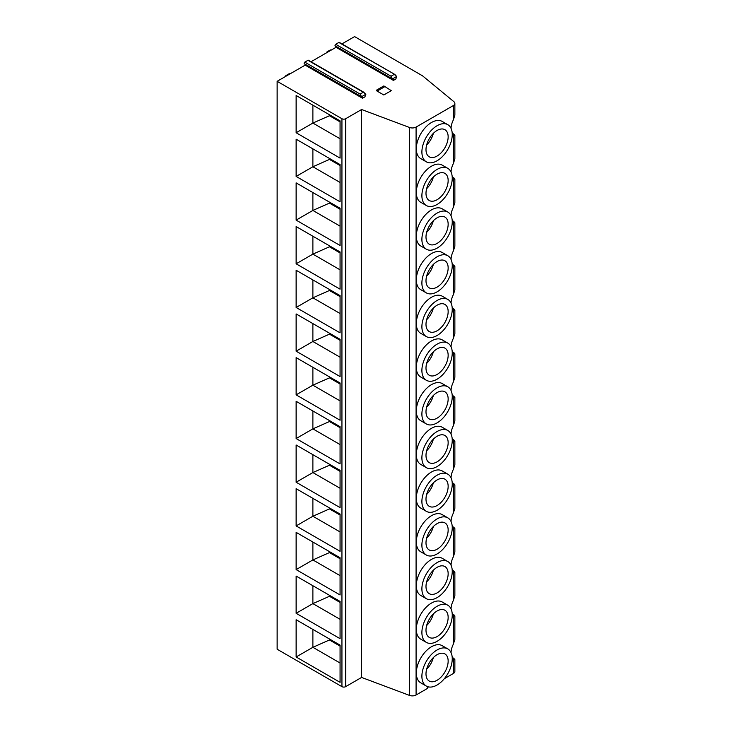 <?xml version="1.0" encoding="UTF-8"?>
<svg xmlns="http://www.w3.org/2000/svg" width="732" height="732" viewBox="0 0 732 732"><rect width="100%" height="100%" fill="white"/><g stroke="black" fill="none" stroke-linecap="round" stroke-linejoin="round"><path stroke-width="1.1" d="M416.087 127.075L416.087 694.997A5.27 3.038 180 0 1 409.499 695.4L361.599 677.439L361.599 109.516L409.499 127.478A5.27 3.038 0 0 0 416.087 127.075L453.318 105.582A5.27 3.038 0 0 0 454.865 103.432A5.27 3.038 0 0 0 453.904 101.693L422.547 75.835L354.59 36.6L341.926 43.911M416.087 694.997L427.397 688.473L427.397 687.613L428.595 686.918M444.324 678.701L453.318 673.504A5.27 3.038 180 0 0 454.865 671.354L454.865 659.614L453.968 659.569M305.162 65.139L362.505 98.244L362.505 97.603L305.162 64.498L305.162 65.139L277.135 81.316L277.135 649.238L341.935 686.643A2.635 1.519 180 0 0 345.66 686.643L361.599 677.439M277.135 81.316L341.935 118.721A2.635 1.519 0 0 0 345.66 118.721L361.599 109.516M340.069 120.871L296.131 95.508L296.131 132.739L340.069 158.112L340.069 120.871M340.069 164.563L296.131 139.19L296.131 176.43L340.069 201.794L340.069 164.563M340.069 208.245L296.131 182.881L296.131 220.112L340.069 245.485L340.069 208.245M340.069 251.936L296.131 226.563L296.131 263.804L340.069 289.167L340.069 251.936M340.069 295.618L296.131 270.254L296.131 307.486L340.069 332.859L340.069 295.618M340.069 339.309L296.131 313.937L296.131 351.177L340.069 376.541L340.069 339.309M340.069 382.992L296.131 357.628L296.131 394.859L340.069 420.232L340.069 382.992M340.069 426.683L296.131 401.31L296.131 438.55L340.069 463.914L340.069 426.683M340.069 470.365L296.131 445.001L296.131 482.232L340.069 507.605L340.069 470.365M340.069 514.047L296.131 488.683L296.131 525.924L340.069 551.288L340.069 514.047M340.069 557.738L296.131 532.365L296.131 569.606L340.069 594.97L340.069 557.738M340.069 601.42L296.131 576.057L296.131 613.288L340.069 638.661L340.069 601.42M340.069 645.112L296.131 619.739L296.131 656.979L340.069 682.343L340.069 645.112M311.027 61.753L336.07 47.296L335.165 45.842A0.952 0.549 -60 0 1 335.695 44.286L338.861 42.456A0.952 0.549 -60 0 1 339.337 42.41L394.996 74.554M305.162 64.498L304.265 63.684A0.952 0.549 -60 0 1 304.787 62.129L307.952 60.299A0.952 0.549 -60 0 1 308.428 60.253L364.097 92.397M452.193 657.272L453.904 658.507C455.295 659.962 455.103 660.154 453.318 659.102L453.318 673.504M453.904 658.507C455.295 659.962 455.103 660.154 453.318 659.102A14.484 8.363 120 0 1 452.23 657.821M452.193 613.59L453.904 614.816C455.295 616.271 455.103 616.472 453.318 615.42L453.318 644.224A14.484 8.363 120 0 0 451.04 652.587M453.318 644.224L454.865 639.411L454.865 615.923L453.968 615.877M452.193 133.041L453.904 134.267C455.295 135.722 455.103 135.923 453.318 134.871L453.318 163.675L454.865 158.862L454.865 135.374L453.968 135.338M452.193 176.732L453.904 177.958C455.295 179.413 455.103 179.605 453.318 178.553L453.318 207.357L454.865 202.554L454.865 179.065L453.968 179.02M452.193 220.414L453.904 221.64C455.295 223.095 455.103 223.297 453.318 222.235L453.318 251.049L454.865 246.236L454.865 222.748L453.968 222.702M452.193 264.096L453.904 265.332C455.295 266.777 455.103 266.979 453.318 265.926L453.318 294.731L454.865 289.927L454.865 266.439L453.968 266.393M452.193 307.788L453.904 309.014C455.295 310.469 455.103 310.67 453.318 309.609L453.318 338.422L454.865 333.609L454.865 310.121L453.968 310.075M452.193 351.47L453.904 352.696C455.295 354.151 455.103 354.352 453.318 353.3L453.318 382.104L454.865 377.3L454.865 353.803L453.968 353.766M452.193 395.161L453.904 396.387C455.295 397.842 455.103 398.043 453.318 396.982L453.318 425.795L454.865 420.982L454.865 397.494L453.968 397.449M452.193 438.843L453.904 440.069C455.295 441.524 455.103 441.725 453.318 440.673L453.318 469.477L454.865 464.664L454.865 441.176L453.968 441.14M452.193 482.534L453.904 483.761C455.295 485.215 455.103 485.408 453.318 484.355L453.318 513.159L454.865 508.356L454.865 484.868L453.968 484.822M452.193 526.216L453.904 527.443C455.295 528.897 455.103 529.099 453.318 528.047L453.318 556.851L454.865 552.038L454.865 528.55L453.968 528.513M452.193 569.908L453.904 571.134C455.295 572.589 455.103 572.781 453.318 571.729L453.318 600.533L454.865 595.729L454.865 572.241L453.968 572.195M453.904 134.267C455.295 135.722 455.103 135.923 453.318 134.871A14.484 8.363 120 0 1 452.23 133.59M453.318 105.582L453.318 119.984A14.484 8.363 120 0 0 451.04 128.347M453.318 119.984L454.865 115.18L454.865 103.432M453.904 177.958C455.295 179.413 455.103 179.605 453.318 178.553A14.484 8.363 120 0 1 452.23 177.272M453.904 221.64C455.295 223.095 455.103 223.297 453.318 222.235A14.484 8.363 120 0 1 452.23 220.963M453.904 265.332C455.295 266.777 455.103 266.979 453.318 265.926A14.484 8.363 120 0 1 452.23 264.645M453.904 309.014C455.295 310.469 455.103 310.67 453.318 309.609A14.484 8.363 120 0 1 452.23 308.337M453.904 352.696C455.295 354.151 455.103 354.352 453.318 353.3A14.484 8.363 120 0 1 452.23 352.019M453.904 396.387C455.295 397.842 455.103 398.043 453.318 396.982A14.484 8.363 120 0 1 452.23 395.71M453.904 440.069C455.295 441.524 455.103 441.725 453.318 440.673A14.484 8.363 120 0 1 452.23 439.392M453.904 483.761C455.295 485.215 455.103 485.408 453.318 484.355A14.484 8.363 120 0 1 452.23 483.074M453.904 527.443C455.295 528.897 455.103 529.099 453.318 528.047A14.484 8.363 120 0 1 452.23 526.766M453.904 571.134C455.295 572.589 455.103 572.781 453.318 571.729A14.484 8.363 120 0 1 452.23 570.448M453.904 614.816C455.295 616.271 455.103 616.472 453.318 615.42A14.484 8.363 120 0 1 452.23 614.139M453.318 163.675A14.484 8.363 120 0 0 451.04 172.038M453.318 207.357A14.484 8.363 120 0 0 451.04 215.72M453.318 251.049A14.484 8.363 120 0 0 451.04 259.412M453.318 294.731A14.484 8.363 120 0 0 451.04 303.094M453.318 338.422A14.484 8.363 120 0 0 451.04 346.776M453.318 382.104A14.484 8.363 120 0 0 451.04 390.467M453.318 425.795A14.484 8.363 120 0 0 451.04 434.149M453.318 469.477A14.484 8.363 120 0 0 451.04 477.84M453.318 513.159A14.484 8.363 120 0 0 451.04 521.523M453.318 556.851A14.484 8.363 120 0 0 451.04 565.214M453.318 600.533A14.484 8.363 120 0 0 451.04 608.896M447.801 168.36L442.22 165.13A21.457 12.389 120 0 0 431.487 166.191A21.457 12.389 120 0 0 417.469 185.105A21.457 12.389 120 0 0 420.763 202.306L426.344 205.527A21.457 12.389 120 0 0 437.077 204.466A21.457 12.389 120 0 0 451.095 185.553A21.457 12.389 120 0 0 447.801 168.36A21.457 12.389 120 0 0 437.077 169.421A21.457 12.389 120 0 0 423.05 188.334A21.457 12.389 120 0 0 426.344 205.527M447.801 212.042L442.22 208.821A21.457 12.389 120 0 0 431.487 209.883A21.457 12.389 120 0 0 417.469 228.796A21.457 12.389 120 0 0 420.763 245.989L426.344 249.209A21.457 12.389 120 0 0 437.077 248.148A21.457 12.389 120 0 0 451.095 229.244A21.457 12.389 120 0 0 447.801 212.042A21.457 12.389 120 0 0 437.077 213.104A21.457 12.389 120 0 0 423.05 232.017A21.457 12.389 120 0 0 426.344 249.209M447.801 255.733L442.22 252.503A21.457 12.389 120 0 0 431.487 253.565A21.457 12.389 120 0 0 417.469 272.478A21.457 12.389 120 0 0 420.763 289.671L426.344 292.901A21.457 12.389 120 0 0 437.077 291.839A21.457 12.389 120 0 0 451.095 272.926A21.457 12.389 120 0 0 447.801 255.733A21.457 12.389 120 0 0 437.077 256.795A21.457 12.389 120 0 0 423.05 275.708A21.457 12.389 120 0 0 426.344 292.901M447.801 299.415L442.22 296.195A21.457 12.389 120 0 0 431.487 297.256A21.457 12.389 120 0 0 417.469 316.169A21.457 12.389 120 0 0 420.763 333.362L426.344 336.583A21.457 12.389 120 0 0 437.077 335.521A21.457 12.389 120 0 0 451.095 316.608A21.457 12.389 120 0 0 447.801 299.415A21.457 12.389 120 0 0 437.077 300.477A21.457 12.389 120 0 0 423.05 319.39A21.457 12.389 120 0 0 426.344 336.583M447.801 343.107L442.22 339.877A21.457 12.389 120 0 0 431.487 340.938A21.457 12.389 120 0 0 417.469 359.851A21.457 12.389 120 0 0 420.763 377.044L426.344 380.274A21.457 12.389 120 0 0 437.077 379.213A21.457 12.389 120 0 0 451.095 360.3A21.457 12.389 120 0 0 447.801 343.107A21.457 12.389 120 0 0 437.077 344.168A21.457 12.389 120 0 0 423.05 363.072A21.457 12.389 120 0 0 426.344 380.274M447.801 386.789L442.22 383.568A21.457 12.389 120 0 0 431.487 384.629A21.457 12.389 120 0 0 417.469 403.533A21.457 12.389 120 0 0 420.763 420.735L426.344 423.956A21.457 12.389 120 0 0 437.077 422.895A21.457 12.389 120 0 0 451.095 403.982A21.457 12.389 120 0 0 447.801 386.789A21.457 12.389 120 0 0 437.077 387.85A21.457 12.389 120 0 0 423.05 406.763A21.457 12.389 120 0 0 426.344 423.956M447.801 430.471L442.22 427.25A21.457 12.389 120 0 0 431.487 428.312A21.457 12.389 120 0 0 417.469 447.225A21.457 12.389 120 0 0 420.763 464.417L426.344 467.647A21.457 12.389 120 0 0 437.077 466.577A21.457 12.389 120 0 0 451.095 447.673A21.457 12.389 120 0 0 447.801 430.471A21.457 12.389 120 0 0 437.077 431.541A21.457 12.389 120 0 0 423.05 450.445A21.457 12.389 120 0 0 426.344 467.647M447.801 474.162L442.22 470.932A21.457 12.389 120 0 0 431.487 472.003A21.457 12.389 120 0 0 417.469 490.907A21.457 12.389 120 0 0 420.763 508.109L426.344 511.329A21.457 12.389 120 0 0 437.077 510.268A21.457 12.389 120 0 0 451.095 491.355A21.457 12.389 120 0 0 447.801 474.162A21.457 12.389 120 0 0 437.077 475.224A21.457 12.389 120 0 0 423.05 494.137A21.457 12.389 120 0 0 426.344 511.329M447.801 517.844L442.22 514.623A21.457 12.389 120 0 0 431.487 515.685A21.457 12.389 120 0 0 417.469 534.598A21.457 12.389 120 0 0 420.763 551.791L426.344 555.021A21.457 12.389 120 0 0 437.077 553.95A21.457 12.389 120 0 0 451.095 535.046A21.457 12.389 120 0 0 447.801 517.844A21.457 12.389 120 0 0 437.077 518.906A21.457 12.389 120 0 0 423.05 537.819A21.457 12.389 120 0 0 426.344 555.021M447.801 561.536L442.22 558.306A21.457 12.389 120 0 0 431.487 559.376A21.457 12.389 120 0 0 417.469 578.28A21.457 12.389 120 0 0 420.763 595.482L426.344 598.703A21.457 12.389 120 0 0 437.077 597.641A21.457 12.389 120 0 0 451.095 578.728A21.457 12.389 120 0 0 447.801 561.536A21.457 12.389 120 0 0 437.077 562.597A21.457 12.389 120 0 0 423.05 581.51A21.457 12.389 120 0 0 426.344 598.703M447.801 605.218L442.22 601.997A21.457 12.389 120 0 0 431.487 603.058A21.457 12.389 120 0 0 417.469 621.971A21.457 12.389 120 0 0 420.763 639.164L426.344 642.385A21.457 12.389 120 0 0 437.077 641.323A21.457 12.389 120 0 0 451.095 622.42A21.457 12.389 120 0 0 447.801 605.218A21.457 12.389 120 0 0 437.077 606.279A21.457 12.389 120 0 0 423.05 625.192A21.457 12.389 120 0 0 426.344 642.385M447.801 648.909L442.22 645.679A21.457 12.389 120 0 0 431.487 646.74A21.457 12.389 120 0 0 417.469 665.653A21.457 12.389 120 0 0 420.763 682.846L426.344 686.076A21.457 12.389 120 0 0 437.077 685.015A21.457 12.389 120 0 0 451.095 666.102A21.457 12.389 120 0 0 447.801 648.909A21.457 12.389 120 0 0 437.077 649.97A21.457 12.389 120 0 0 423.05 668.883A21.457 12.389 120 0 0 426.344 686.076M447.801 124.669L442.22 121.448A21.457 12.389 120 0 0 431.487 122.509A21.457 12.389 120 0 0 417.469 141.422A21.457 12.389 120 0 0 420.763 158.615L426.344 161.836A21.457 12.389 120 0 0 437.077 160.775A21.457 12.389 120 0 0 451.095 141.871A21.457 12.389 120 0 0 447.801 124.669A21.457 12.389 120 0 0 437.077 125.73A21.457 12.389 120 0 0 423.05 144.643A21.457 12.389 120 0 0 426.344 161.836M437.077 156.044A15.665 9.049 -60 0 1 429.245 156.822A15.665 9.049 -60 0 1 426.838 144.268A15.665 9.049 -60 0 1 437.077 130.461A15.665 9.049 -60 0 1 444.91 129.692A15.665 9.049 -60 0 1 447.307 142.246A15.665 9.049 -60 0 1 437.077 156.044M426.637 144.991A15.665 9.049 120 0 0 433.362 133.343M437.077 199.735A15.665 9.049 -60 0 1 429.245 200.513A15.665 9.049 -60 0 1 426.838 187.959A15.665 9.049 -60 0 1 437.077 174.152A15.665 9.049 -60 0 1 444.91 173.374A15.665 9.049 -60 0 1 447.307 185.928A15.665 9.049 -60 0 1 437.077 199.735M426.637 188.682A15.665 9.049 120 0 0 433.362 177.034M437.077 243.417A15.665 9.049 -60 0 1 429.245 244.195A15.665 9.049 -60 0 1 426.838 231.641A15.665 9.049 -60 0 1 437.077 217.834A15.665 9.049 -60 0 1 444.91 217.056A15.665 9.049 -60 0 1 447.307 229.61A15.665 9.049 -60 0 1 437.077 243.417M426.637 232.364A15.665 9.049 120 0 0 433.362 220.716M437.077 287.109A15.665 9.049 -60 0 1 429.245 287.886A15.665 9.049 -60 0 1 426.838 275.333A15.665 9.049 -60 0 1 437.077 261.525A15.665 9.049 -60 0 1 444.91 260.748A15.665 9.049 -60 0 1 447.307 273.301A15.665 9.049 -60 0 1 437.077 287.109M426.637 276.055A15.665 9.049 120 0 0 433.362 264.408M437.077 330.791A15.665 9.049 -60 0 1 429.245 331.569A15.665 9.049 -60 0 1 426.838 319.015A15.665 9.049 -60 0 1 437.077 305.207A15.665 9.049 -60 0 1 444.91 304.43A15.665 9.049 -60 0 1 447.307 316.983A15.665 9.049 -60 0 1 437.077 330.791M426.637 319.738A15.665 9.049 120 0 0 433.362 308.09M437.077 374.482A15.665 9.049 -60 0 1 429.245 375.251A15.665 9.049 -60 0 1 426.838 362.697A15.665 9.049 -60 0 1 437.077 348.899A15.665 9.049 -60 0 1 444.91 348.121A15.665 9.049 -60 0 1 447.307 360.675A15.665 9.049 -60 0 1 437.077 374.482M426.637 363.429A15.665 9.049 120 0 0 433.362 351.781M437.077 418.164A15.665 9.049 -60 0 1 429.245 418.942A15.665 9.049 -60 0 1 426.838 406.388A15.665 9.049 -60 0 1 437.077 392.581A15.665 9.049 -60 0 1 444.91 391.803A15.665 9.049 -60 0 1 447.307 404.357A15.665 9.049 -60 0 1 437.077 418.164M426.637 407.111A15.665 9.049 120 0 0 433.362 395.463M437.077 461.855A15.665 9.049 -60 0 1 429.245 462.624A15.665 9.049 -60 0 1 426.838 450.07A15.665 9.049 -60 0 1 437.077 436.272A15.665 9.049 -60 0 1 444.91 435.494A15.665 9.049 -60 0 1 447.307 448.048A15.665 9.049 -60 0 1 437.077 461.855M426.637 450.802A15.665 9.049 120 0 0 433.362 439.154M437.077 505.538A15.665 9.049 -60 0 1 429.245 506.315A15.665 9.049 -60 0 1 426.838 493.761A15.665 9.049 -60 0 1 437.077 479.954A15.665 9.049 -60 0 1 444.91 479.176A15.665 9.049 -60 0 1 447.307 491.73A15.665 9.049 -60 0 1 437.077 505.538M426.637 494.484A15.665 9.049 120 0 0 433.362 482.836M437.077 549.22A15.665 9.049 -60 0 1 429.245 549.997A15.665 9.049 -60 0 1 426.838 537.444A15.665 9.049 -60 0 1 437.077 523.636A15.665 9.049 -60 0 1 444.91 522.868A15.665 9.049 -60 0 1 447.307 535.421A15.665 9.049 -60 0 1 437.077 549.22M426.637 538.176A15.665 9.049 120 0 0 433.362 526.528M437.077 592.911A15.665 9.049 -60 0 1 429.245 593.689A15.665 9.049 -60 0 1 426.838 581.135A15.665 9.049 -60 0 1 437.077 567.327A15.665 9.049 -60 0 1 444.91 566.55A15.665 9.049 -60 0 1 447.307 579.104A15.665 9.049 -60 0 1 437.077 592.911M426.637 581.858A15.665 9.049 120 0 0 433.362 570.21M437.077 636.593A15.665 9.049 -60 0 1 429.245 637.371A15.665 9.049 -60 0 1 426.838 624.817A15.665 9.049 -60 0 1 437.077 611.01A15.665 9.049 -60 0 1 444.91 610.241A15.665 9.049 -60 0 1 447.307 622.795A15.665 9.049 -60 0 1 437.077 636.593M426.637 625.54A15.665 9.049 120 0 0 433.362 613.892M437.077 680.284A15.665 9.049 -60 0 1 429.245 681.062A15.665 9.049 -60 0 1 426.838 668.508A15.665 9.049 -60 0 1 437.077 654.701A15.665 9.049 -60 0 1 444.91 653.923A15.665 9.049 -60 0 1 447.307 666.477A15.665 9.049 -60 0 1 437.077 680.284M426.637 669.231A15.665 9.049 120 0 0 433.362 657.583M364.152 92.424L363.282 92.25L365.881 94.236A0.952 0.549 120 0 1 365.826 94.355L364.929 96.853L362.505 98.244M336.07 47.296L393.413 80.401L393.413 79.761L336.07 46.647M396.781 76.393L392.462 78.891L391.034 76.229L394.191 74.408L396.781 76.393A0.952 0.549 120 0 1 396.735 76.512L395.829 79.01L393.413 80.401M376.376 90.667L383.824 94.968L376.376 90.667M377.492 90.887L384.94 86.586L391.272 90.667L383.824 94.968M376.376 90.237L383.824 85.937L384.94 86.586M365.881 94.236L361.553 96.734A0.952 0.549 120 0 0 361.608 96.789L362.505 97.603M361.553 96.734L360.126 94.08L304.787 62.129M307.952 60.299L363.282 92.25L360.126 94.08M392.462 78.891A0.952 0.549 120 0 0 392.517 78.946L393.413 79.761M338.861 42.456L395.06 74.582M289.03 73.905L289.982 73.905M286.624 75.835L285.8 75.661L285.663 76.393M327.808 52.063L326.984 51.881L326.847 52.613M330.214 50.124L331.166 50.124M340.069 121.869L329.455 115.738L329.455 114.75M340.069 138.76L312.884 123.068L329.455 115.738M296.131 132.739L312.884 123.068L312.884 105.179M340.069 182.451L312.884 166.759L329.455 159.42L329.455 158.432M296.131 176.43L312.884 166.759L312.884 148.87M340.069 165.551L329.455 159.42M340.069 226.133L312.884 210.441L329.455 203.112L329.455 202.124M296.131 220.112L312.884 210.441L312.884 192.553M340.069 209.233L329.455 203.112M340.069 269.824L312.884 254.123L329.455 246.794L329.455 245.806M296.131 263.804L312.884 254.123L312.884 236.244M340.069 252.924L329.455 246.794M340.069 313.506L312.884 297.814L329.455 290.485L329.455 289.497M296.131 307.486L312.884 297.814L312.884 279.926M340.069 296.606L329.455 290.485M340.069 357.198L312.884 341.496L329.455 334.167L329.455 333.179M296.131 351.177L312.884 341.496L312.884 323.608M340.069 340.298L329.455 334.167M340.069 400.88L312.884 385.188L329.455 377.858L329.455 376.861M296.131 394.859L312.884 385.188L312.884 367.299M340.069 383.98L329.455 377.858M340.069 444.571L312.884 428.87L329.455 421.541L329.455 420.552M296.131 438.55L312.884 428.87L312.884 410.981M340.069 427.671L329.455 421.541M340.069 488.253L312.884 472.561L329.455 465.232L329.455 464.234M296.131 482.232L312.884 472.561L312.884 454.673M340.069 471.353L329.455 465.232M340.069 531.935L312.884 516.243L329.455 508.914L329.455 507.926M296.131 525.924L312.884 516.243L312.884 498.355M340.069 515.044L329.455 508.914M340.069 575.627L312.884 559.934L329.455 552.596L329.455 551.608M296.131 569.606L312.884 559.934L312.884 542.046M340.069 558.726L329.455 552.596M340.069 619.309L312.884 603.616L329.455 596.287L329.455 595.299M296.131 613.288L312.884 603.616L312.884 585.728M340.069 602.418L329.455 596.287M340.069 663L312.884 647.308L329.455 639.969L329.455 638.981M296.131 656.979L312.884 647.308L312.884 629.419M340.069 646.1L329.455 639.969M409.499 127.478L409.499 695.4M345.66 118.721L345.66 686.643M341.935 118.721L341.935 686.643M361.608 96.789L304.265 63.684M391.034 76.229L335.695 44.286M392.517 78.946L335.165 45.842M286.011 75.643L289.369 73.712M327.204 51.871L330.553 49.932M285.8 75.661L289.149 73.722M326.984 51.881L330.333 49.95"/></g></svg>
